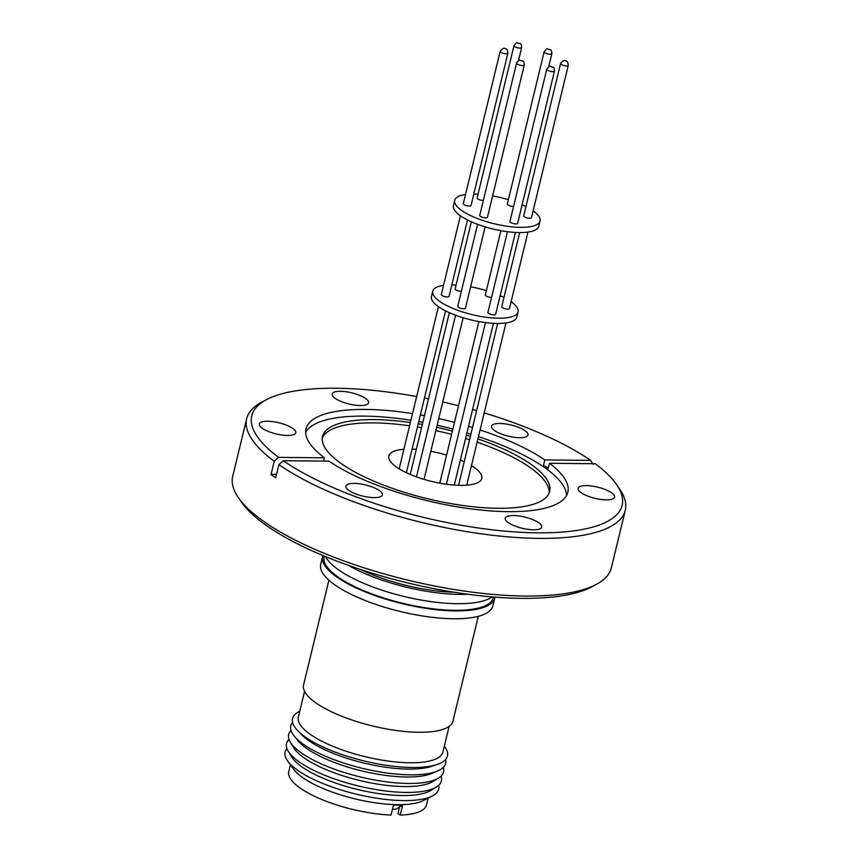 <?xml version="1.0" encoding="UTF-8"?>
<svg xmlns="http://www.w3.org/2000/svg" width="858" height="858" viewBox="0 0 858 858"><rect width="100%" height="100%" fill="white"/><g stroke="black" fill="none" stroke-linecap="round" stroke-linejoin="round"><path stroke-width="1.29" d="M493.339 597.007A86.958 26.652 -166.4 0 1 454.654 610.306A86.958 26.652 -166.4 0 1 364.393 590.969A86.958 26.652 -166.4 0 1 324.367 556.134M471.45 465.615A47.801 14.65 -166.4 0 1 481.778 478.464A47.801 14.65 -166.4 0 1 460.585 485.371A47.801 14.65 -166.4 0 1 411.529 474.967A47.801 14.65 -166.4 0 1 388.846 455.984A47.801 14.65 -166.4 0 1 403.904 449.27M451.834 284.899A43.908 13.46 -166.4 0 1 452.177 284.899A43.908 13.46 -166.4 0 1 456.059 285.028M470.613 286.797A43.908 13.46 -166.4 0 1 486.379 290.615M500.139 295.688A43.908 13.46 -166.4 0 1 503.957 297.511M511.1 301.737A43.908 13.46 -166.4 0 1 518.06 311.894A43.908 13.46 -166.4 0 1 498.605 318.221A43.908 13.46 -166.4 0 1 453.539 308.676A43.908 13.46 -166.4 0 1 432.711 291.237A43.908 13.46 -166.4 0 1 443.543 285.392M432.711 291.237L431.445 296.482A43.908 13.46 13.6 0 0 452.273 313.921A43.908 13.46 13.6 0 0 497.329 323.466A43.908 13.46 13.6 0 0 516.795 317.128L518.06 311.894M461.368 291.291A3.968 1.212 -166.4 0 1 461.078 291.302A3.968 1.212 -166.4 0 1 457.014 290.433A3.968 1.212 -166.4 0 1 455.137 288.856L471.364 221.782M485.113 226.866L465.444 308.172A3.968 1.212 -166.4 0 1 463.685 308.741A3.968 1.212 -166.4 0 1 459.62 307.883A3.968 1.212 -166.4 0 1 457.732 306.306L477.574 224.324M527.949 232.078L509.438 308.59A3.968 1.212 -166.4 0 1 507.679 309.17A3.968 1.212 -166.4 0 1 503.614 308.301A3.968 1.212 -166.4 0 1 501.726 306.724L519.669 232.582M491.559 297.394A3.968 1.212 -166.4 0 1 491.28 297.394A3.968 1.212 -166.4 0 1 487.205 296.536A3.968 1.212 -166.4 0 1 485.328 294.959L500.879 230.673M515.433 232.454L495.645 314.264A3.968 1.212 -166.4 0 1 493.886 314.843A3.968 1.212 -166.4 0 1 489.811 313.974A3.968 1.212 -166.4 0 1 487.934 312.398L507.453 231.703M467.535 219.97L449.045 296.396A3.968 1.212 -166.4 0 1 447.286 296.975A3.968 1.212 -166.4 0 1 443.221 296.107A3.968 1.212 -166.4 0 1 441.334 294.53L460.403 215.744M473.82 194.005A43.908 13.46 -166.4 0 1 474.163 194.015A43.908 13.46 -166.4 0 1 478.045 194.133M492.61 195.914A43.908 13.46 -166.4 0 1 508.365 199.721M522.125 204.805A43.908 13.46 -166.4 0 1 525.943 206.617M533.086 210.843A43.908 13.46 -166.4 0 1 540.057 220.999A43.908 13.46 -166.4 0 1 520.591 227.338A43.908 13.46 -166.4 0 1 475.525 217.782A43.908 13.46 -166.4 0 1 454.697 200.343A43.908 13.46 -166.4 0 1 465.54 194.509M454.697 200.343L453.432 205.588A43.908 13.46 13.6 0 0 474.26 223.026A43.908 13.46 13.6 0 0 519.326 232.572A43.908 13.46 13.6 0 0 538.781 226.244L540.057 220.999M483.354 200.407A3.968 1.212 -166.4 0 1 483.075 200.407A3.968 1.212 -166.4 0 1 479 199.539A3.968 1.212 -166.4 0 1 477.123 197.973L513.963 45.667A3.968 1.212 -166.4 0 0 514.575 46.568A3.968 1.212 -166.4 0 0 519.916 48.102A3.968 1.212 -166.4 0 0 521.675 47.533C521.482 44.852 520.999 43.576 520.238 43.726C516.044 43.039 517.878 40.97 513.963 45.667M524.281 64.972L487.441 217.278A3.968 1.212 -166.4 0 1 485.682 217.846A3.968 1.212 -166.4 0 1 481.606 216.988A3.968 1.212 -166.4 0 1 479.729 215.412L516.57 63.106A3.968 1.212 -166.4 0 0 517.181 64.007A3.968 1.212 -166.4 0 0 522.522 65.54A3.968 1.212 -166.4 0 0 524.281 64.972C524.088 62.291 523.605 61.025 522.844 61.165C518.65 60.478 520.484 58.419 516.57 63.106M568.275 65.401L531.424 217.707A3.968 1.212 -166.4 0 1 529.665 218.275A3.968 1.212 -166.4 0 1 525.6 217.417A3.968 1.212 -166.4 0 1 523.712 215.841L560.564 63.535A3.968 1.212 -166.4 0 0 562.601 65.165A3.968 1.212 -166.4 0 0 566.516 65.969A3.968 1.212 -166.4 0 0 568.275 65.401C568.093 62.452 567.299 61.015 565.894 61.09C564.661 59.749 562.891 60.564 560.564 63.535M513.556 206.499A3.968 1.212 -166.4 0 1 513.266 206.499A3.968 1.212 -166.4 0 1 509.202 205.641A3.968 1.212 -166.4 0 1 507.314 204.065L544.165 51.759A3.968 1.212 -166.4 0 0 544.766 52.66A3.968 1.212 -166.4 0 0 550.117 54.193A3.968 1.212 -166.4 0 0 551.876 53.625C551.683 50.944 551.201 49.678 550.428 49.818C546.235 49.131 548.069 47.072 544.165 51.759M554.482 71.075L517.631 223.38A3.968 1.212 -166.4 0 1 515.873 223.949A3.968 1.212 -166.4 0 1 511.808 223.091A3.968 1.212 -166.4 0 1 509.92 221.514L546.771 69.208A3.968 1.212 -166.4 0 0 547.372 70.109A3.968 1.212 -166.4 0 0 552.724 71.643A3.968 1.212 -166.4 0 0 554.482 71.075C554.279 68.393 553.807 67.117 553.035 67.267C548.841 66.581 550.675 64.511 546.771 69.208M507.882 53.207L471.031 205.512A3.968 1.212 -166.4 0 1 469.272 206.081A3.968 1.212 -166.4 0 1 465.208 205.212A3.968 1.212 -166.4 0 1 463.331 203.646L500.171 51.341A3.968 1.212 -166.4 0 0 502.209 52.971A3.968 1.212 -166.4 0 0 506.123 53.775A3.968 1.212 -166.4 0 0 507.882 53.207C507.7 50.257 506.906 48.82 505.512 48.895C504.279 47.555 502.498 48.37 500.171 51.341M267.61 421.235A18.769 5.749 13.6 0 0 259.298 423.949A18.769 5.749 13.6 0 0 268.2 431.402A18.769 5.749 13.6 0 0 287.462 435.478A18.769 5.749 13.6 0 0 295.774 432.775A18.769 5.749 13.6 0 0 286.872 425.321A18.769 5.749 13.6 0 0 267.61 421.235M354.182 483.376A18.769 5.749 13.6 0 0 345.86 486.078A18.769 5.749 13.6 0 0 354.772 493.532A18.769 5.749 13.6 0 0 374.024 497.619A18.769 5.749 13.6 0 0 382.346 494.905A18.769 5.749 13.6 0 0 373.445 487.451A18.769 5.749 13.6 0 0 354.182 483.376M513.567 515.551A18.769 5.749 13.6 0 0 505.255 518.264A18.769 5.749 13.6 0 0 514.156 525.718A18.769 5.749 13.6 0 0 533.419 529.794A18.769 5.749 13.6 0 0 541.73 527.091A18.769 5.749 13.6 0 0 532.829 519.637A18.769 5.749 13.6 0 0 513.567 515.551M586.389 485.607A18.769 5.749 13.6 0 0 578.077 488.32A18.769 5.749 13.6 0 0 586.979 495.774A18.769 5.749 13.6 0 0 606.241 499.849A18.769 5.749 13.6 0 0 614.553 497.147A18.769 5.749 13.6 0 0 605.651 489.693A18.769 5.749 13.6 0 0 586.389 485.607M499.828 423.477A18.769 5.749 13.6 0 0 491.505 426.179A18.769 5.749 13.6 0 0 500.407 433.633A18.769 5.749 13.6 0 0 519.669 437.719A18.769 5.749 13.6 0 0 527.992 435.006A18.769 5.749 13.6 0 0 519.079 427.552A18.769 5.749 13.6 0 0 499.828 423.477M340.433 391.291A18.769 5.749 13.6 0 0 332.121 393.994A18.769 5.749 13.6 0 0 341.023 401.447A18.769 5.749 13.6 0 0 360.285 405.534A18.769 5.749 13.6 0 0 368.597 402.82A18.769 5.749 13.6 0 0 359.695 395.366A18.769 5.749 13.6 0 0 340.433 391.291M416.656 396.568A190.508 58.398 13.6 0 0 336.207 388.256A190.508 58.398 13.6 0 0 266.044 399.86L261.282 402.434A194.755 59.695 13.6 0 0 246.675 418.683L232.722 476.34A194.755 59.695 13.6 0 0 238.288 497.468L241.345 501.93A190.508 58.398 13.6 0 0 521.793 598.358A190.508 58.398 13.6 0 0 591.956 586.754L596.718 584.18A194.755 59.695 13.6 0 0 611.325 567.932L625.278 510.274A194.755 59.695 13.6 0 0 619.712 489.146L616.655 484.673A190.508 58.398 13.6 0 0 595.195 463.717L549.485 463.277L548.08 469.058L543.436 465.722L544.841 459.942A134.706 41.291 13.6 0 0 480.083 429.944M238.288 497.468A194.755 59.695 13.6 0 0 524.989 596.042A194.755 59.695 13.6 0 0 596.718 584.18M410.371 422.544A116.86 35.822 13.6 0 0 374.324 419.605A116.86 35.822 13.6 0 0 322.522 436.475A116.86 35.822 13.6 0 0 377.96 482.882A116.86 35.822 13.6 0 0 497.887 508.29A116.86 35.822 13.6 0 0 549.678 491.43A116.86 35.822 13.6 0 0 477.917 438.878M409.577 425.815A116.86 35.822 13.6 0 0 373.53 422.887A116.86 35.822 13.6 0 0 322.254 438.138M470.366 436.368A116.86 35.822 13.6 0 0 466.398 435.135M452.381 431.124A116.86 35.822 13.6 0 0 436.625 427.316M422.329 424.463A116.86 35.822 13.6 0 0 418.232 423.755M566.591 495.452A134.706 41.291 13.6 0 0 478.464 436.625M470.892 434.202A134.706 41.291 13.6 0 0 466.913 433M452.885 429.075A134.706 41.291 13.6 0 0 437.119 425.257M422.844 422.34A134.706 41.291 13.6 0 0 418.758 421.589M410.918 420.281A134.706 41.291 13.6 0 0 364.092 416.109A134.706 41.291 13.6 0 0 305.641 432.325M549.485 463.277A134.706 41.291 13.6 0 1 567.857 492.213A134.706 41.291 13.6 0 1 508.14 511.658A134.706 41.291 13.6 0 1 329.011 461.154L283.301 460.703L278.871 464.607A194.755 59.695 13.6 0 0 538.942 538.384A194.755 59.695 13.6 0 0 625.278 510.274M323.573 461.1L324.367 457.818L278.657 457.378L274.228 461.272L271.021 474.549L275.665 477.885L278.871 464.607M412.526 413.599A134.706 41.291 13.6 0 0 365.712 409.427A134.706 41.291 13.6 0 0 305.995 428.871A134.706 41.291 13.6 0 0 324.367 457.818M266.044 399.86A190.508 58.398 13.6 0 0 278.657 457.378M246.675 418.683A194.755 59.695 13.6 0 0 274.228 461.272M428.121 798.133L426.469 804.943A70.817 21.707 -166.4 0 1 400.236 815.1L402.659 805.061L395.817 809.287L392.428 809.266M438.653 785.327A79 24.217 -166.4 0 1 432.239 796.052L423.219 800.621A70.817 21.707 -166.4 0 1 397.619 804.675A70.817 21.707 -166.4 0 1 293.672 769.272L287.741 761.1A79 24.217 -166.4 0 1 286.937 748.616M290.444 764.832L288.803 771.632A70.817 21.707 -166.4 0 0 320.388 798.916A70.817 21.707 -166.4 0 0 391.023 815.057L393.457 805.019L401.544 805.19M432.239 796.052A79 24.217 -166.4 0 1 403.678 800.589A79 24.217 -166.4 0 1 287.741 761.1M441.076 776.104A79.676 24.421 -166.4 0 1 436.368 787.033L430.78 790.465A74.85 22.941 -166.4 0 1 402.327 795.538A74.85 22.941 -166.4 0 1 291.581 756.788L288.191 751.179A79.676 24.421 -166.4 0 1 288.996 739.317M436.368 787.033A79.676 24.421 -166.4 0 1 406.07 792.427A79.676 24.421 -166.4 0 1 288.191 751.179M443.318 767.342A79.676 24.421 -166.4 0 1 438.535 778.056L432.958 781.488A74.85 22.941 -166.4 0 1 404.493 786.561A74.85 22.941 -166.4 0 1 293.758 747.811L290.358 742.202A79.676 24.421 -166.4 0 1 291.001 730.49M438.535 778.056A79.676 24.421 -166.4 0 1 408.247 783.451A79.676 24.421 -166.4 0 1 290.358 742.202M445.602 759.448A79.676 24.421 -166.4 0 1 437.644 770.967L432.014 773.369A74.367 22.791 -166.4 0 1 406.51 776.994A74.367 22.791 -166.4 0 1 298.305 741.022L294.391 736.303A79.676 24.421 -166.4 0 1 292.589 722.425M437.644 770.967A79.676 24.421 -166.4 0 1 410.328 774.849A79.676 24.421 -166.4 0 1 294.391 736.303M444.326 746.224A79.676 24.421 -166.4 0 1 437.065 764.51L431.713 766.301A74.367 22.791 -166.4 0 1 408.419 769.09A74.367 22.791 -166.4 0 1 301.801 734.866L297.865 730.834A79.676 24.421 -166.4 0 1 299.764 711.25M437.065 764.51A79.676 24.421 -166.4 0 1 412.108 767.492A79.676 24.421 -166.4 0 1 297.865 730.834M449.131 726.361L442.91 752.048A74.367 22.791 -166.4 0 1 409.952 762.773A74.367 22.791 -166.4 0 1 333.633 746.599A74.367 22.791 -166.4 0 1 298.359 717.074L304.569 691.387M478.292 616.334L452.927 721.181A76.845 23.552 -166.4 0 1 418.865 732.271A76.845 23.552 -166.4 0 1 340.015 715.551A76.845 23.552 -166.4 0 1 303.56 685.038L328.925 580.201M494.905 597.136A88.524 27.134 -166.4 0 1 494.723 598.123L492.824 605.984A88.524 27.134 -166.4 0 1 453.582 618.757A88.524 27.134 -166.4 0 1 362.73 599.506A88.524 27.134 -166.4 0 1 320.731 564.35L322.629 556.488A88.524 27.134 -166.4 0 1 322.93 555.534M494.723 598.123A88.524 27.134 -166.4 0 1 455.48 610.896A88.524 27.134 -166.4 0 1 364.639 591.645A88.524 27.134 -166.4 0 1 322.629 556.488M492.063 596.911A88.524 27.134 -166.4 0 1 457.228 603.689A88.524 27.134 -166.4 0 1 325.557 556.628M467.739 594.229A88.524 27.134 -166.4 0 1 459.48 594.39A88.524 27.134 -166.4 0 1 348.412 565.368M399.614 806.574L397.94 813.481L400.236 815.1M393.168 806.209L394.637 805.158M454.214 592.245A82.99 25.44 -166.4 0 1 361.347 569.776M544.841 459.942L590.551 460.381A190.508 58.398 13.6 0 0 484.202 412.913M476.587 410.66A190.508 58.398 13.6 0 0 472.597 409.523M458.526 405.748A190.508 58.398 13.6 0 0 442.76 401.93M428.517 398.863A190.508 58.398 13.6 0 0 424.453 398.048M590.551 460.381L593.082 464.35M472.501 427.52A134.706 41.291 13.6 0 0 468.532 426.319M454.493 422.393A134.706 41.291 13.6 0 0 438.738 418.575M424.453 415.658A134.706 41.291 13.6 0 0 420.377 414.907M283.301 460.703A190.508 58.398 13.6 0 0 513.502 531.821A190.508 58.398 13.6 0 0 616.655 484.673M549.163 493.039A116.86 35.822 13.6 0 0 477.123 442.16M469.573 439.65A116.86 35.822 13.6 0 0 465.604 438.406M451.598 434.405A116.86 35.822 13.6 0 0 435.832 430.587M421.535 427.745A116.86 35.822 13.6 0 0 417.438 427.037M271.021 474.549A234.481 178.035 125.7 0 0 276.576 474.077M543.436 465.722A234.481 178.035 125.7 0 0 548.38 467.803M412.097 449.131A47.801 14.65 -166.4 0 1 416.302 449.356M430.823 451.287A47.801 14.65 -166.4 0 1 446.589 455.094M460.381 460.017A47.801 14.65 -166.4 0 1 464.221 461.743M518.961 43.318L518.264 43.318L518.961 43.318M521.567 60.768L520.87 60.757L521.567 60.768M549.163 49.421L548.466 49.41L549.163 49.421M551.758 66.86L551.072 66.86L551.758 66.86M505.963 322.973L466.72 485.178M463.127 317.76L424.034 479.354M445.549 310.864L406.392 472.715M493.447 323.337L454.311 485.102M521.675 47.533L518.489 60.725M551.876 53.625L548.68 66.827M478.893 321.568L439.789 483.172M485.467 322.597L446.364 484.244M438.406 306.628L399.163 468.833M455.587 315.208L416.473 476.876M497.683 323.466L458.526 485.328M449.367 312.677L410.242 474.431"/></g></svg>

